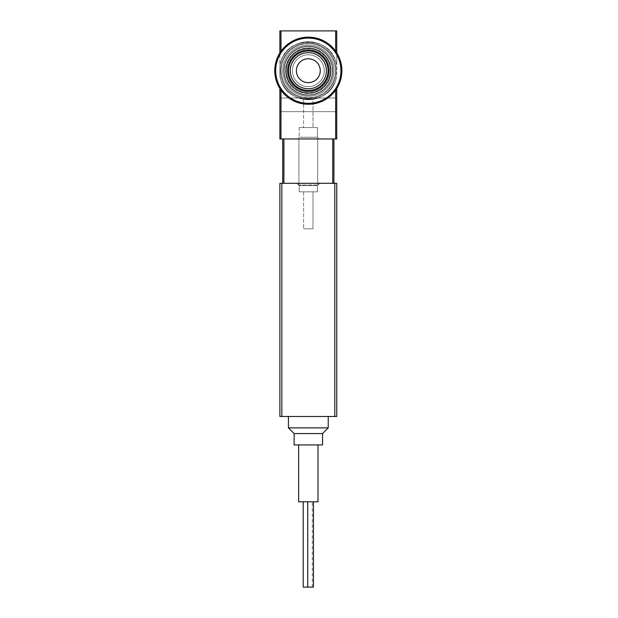 <?xml version="1.0" encoding="UTF-8"?>
<svg xmlns="http://www.w3.org/2000/svg" width="618" height="618" viewBox="0 0 618 618"><rect width="100%" height="100%" fill="white"/><g stroke="black" fill="none" stroke-linecap="round" stroke-linejoin="round"><path stroke-width="0.46" stroke-dasharray="3.09 2.32" d="M282.727 183.314L308.32 183.314L282.727 183.314L282.727 138.957L333.913 138.957L333.913 183.314L332.747 183.314L333.913 183.314M334.794 416.486L279.884 416.486L279.884 183.314L336.756 183.314L336.756 416.486L334.794 416.486L334.794 183.314M308.32 183.314L332.747 183.314L308.32 183.314M328.228 416.486L288.413 416.486L328.228 416.486M288.413 427.865L328.228 427.865M294.106 433.55L322.542 433.55M294.106 444.921L322.542 444.921M317.992 444.921L298.649 444.921L317.992 444.921M298.649 501.793L317.992 501.793M312.299 501.793L303.199 501.793L313.442 501.793L312.299 501.793L312.299 587.1L313.442 587.1L312.299 587.1M296.949 183.314L319.691 183.314L317.42 185.593L319.691 183.314L296.949 183.314L299.22 185.593L317.42 185.593L317.42 191.843L299.22 191.843L317.42 191.843L317.42 185.593L299.22 185.593L296.949 183.314M333.913 138.957L332.747 138.957L332.747 183.314M283.894 183.314L283.894 138.957L282.727 138.957M298.934 138.957L298.934 183.314L298.934 138.957L317.706 138.957L317.706 183.314L317.706 138.957L298.934 138.957L317.706 138.957L298.934 138.957L298.934 183.314M319.127 183.314L297.513 183.314L319.127 183.314L317.42 185.021L317.42 191.843L299.22 191.843L299.22 185.593L299.22 191.843L317.42 191.843M313.009 228.814L303.631 228.814L313.009 228.814L303.631 228.814L313.009 228.814L313.009 191.843L303.631 191.843L313.009 191.843L313.009 228.814M313.009 191.843L303.631 191.843L313.009 191.843M317.42 185.021L299.22 185.021L317.42 185.021M303.199 587.1L307.749 587.1L307.749 501.793M307.749 587.1L313.442 587.1L313.442 501.793M336.756 52.901L336.756 64.998A29.007 29.007 0 0 0 279.884 64.998L280.981 61.02C288.173 35.844 328.382 35.759 335.659 61.02L336.756 64.998L335.659 61.02C328.467 35.844 288.258 35.759 280.981 61.02L279.884 64.998L279.884 76.423A29.007 29.007 0 0 0 336.756 76.423L335.659 80.402C328.467 105.57 288.258 105.663 280.981 80.402L279.884 76.423L280.981 80.402C288.173 105.57 328.382 105.663 335.659 80.402L336.756 76.423L336.756 64.998A29.007 29.007 0 0 0 279.884 64.998L279.884 30.9L336.756 30.9L336.756 76.423A29.007 29.007 0 0 1 279.884 76.423L279.884 52.901M282.727 70.707A25.593 25.593 0 0 0 321.113 92.87A25.593 25.593 0 0 0 321.113 48.544A25.593 25.593 0 0 0 282.727 70.707A25.593 25.593 0 0 0 321.113 92.87A25.593 25.593 0 0 0 321.113 48.544A25.593 25.593 0 0 0 282.727 70.707A25.593 25.593 0 0 0 321.113 92.87A25.593 25.593 0 0 0 321.113 48.544A25.593 25.593 0 0 0 282.727 70.707A25.593 25.593 0 0 0 321.113 92.87A25.593 25.593 0 0 0 321.113 48.544A25.593 25.593 0 0 0 282.727 70.707M336.756 104.836L336.756 98.007L336.756 104.836M336.756 88.521L336.756 138.957L335.659 138.957L335.659 90.166M319.127 138.957L297.513 138.957L319.127 138.957L297.513 138.957L319.127 138.957L317.42 137.25L299.22 137.25L317.42 137.25L299.22 137.25L317.42 137.25L319.127 138.957M279.884 88.521L279.884 138.957L335.659 138.957M279.884 104.836L279.884 98.007L279.884 104.836M286.142 70.707A22.178 22.178 0 0 0 319.413 89.919A22.178 22.178 0 0 0 319.413 51.503A22.178 22.178 0 0 0 286.142 70.707A22.178 22.178 0 0 0 319.413 89.919A22.178 22.178 0 0 0 319.413 51.503A22.178 22.178 0 0 0 286.142 70.707A22.178 22.178 0 0 0 319.413 89.919A22.178 22.178 0 0 0 319.413 51.503A22.178 22.178 0 0 0 286.142 70.707A22.178 22.178 0 0 0 319.413 89.919A22.178 22.178 0 0 0 319.413 51.503A22.178 22.178 0 0 0 286.142 70.707M313.009 99.143L303.631 99.143L313.009 99.143L313.009 127.578L303.631 127.578L313.009 127.578L303.631 127.578L313.009 127.578L313.009 99.143L303.631 99.143L313.009 99.143M317.42 127.578L299.22 127.578L317.42 127.578L317.42 137.25L317.42 127.578L299.22 127.578L317.42 127.578M324.241 70.707A15.921 15.921 0 0 0 308.32 54.786A15.921 15.921 0 0 0 292.399 70.707A15.921 15.921 0 0 0 308.32 86.636A15.921 15.921 0 0 0 324.241 70.707A15.921 15.921 0 0 1 300.356 84.504A15.921 15.921 0 0 1 300.356 56.918A15.921 15.921 0 0 1 324.241 70.707A15.921 15.921 0 0 1 300.356 84.504A15.921 15.921 0 0 1 300.356 56.918A15.921 15.921 0 0 1 324.241 70.707A15.921 15.921 0 0 1 300.356 84.504A15.921 15.921 0 0 1 300.356 56.918A15.921 15.921 0 0 1 324.241 70.707A15.921 15.921 0 0 1 308.32 86.636A15.921 15.921 0 0 1 292.399 70.707A15.921 15.921 0 0 1 308.32 54.786A15.921 15.921 0 0 1 324.241 70.707A15.921 15.921 0 0 0 300.356 56.918A15.921 15.921 0 0 0 300.356 84.504A15.921 15.921 0 0 0 324.241 70.707A15.921 15.921 0 0 0 300.356 56.918A15.921 15.921 0 0 0 300.356 84.504A15.921 15.921 0 0 0 324.241 70.707A15.921 15.921 0 0 0 300.356 56.918A15.921 15.921 0 0 0 300.356 84.504A15.921 15.921 0 0 0 324.241 70.707M320.263 70.707A11.943 11.943 0 0 1 302.349 81.051A11.943 11.943 0 0 1 302.349 60.363A11.943 11.943 0 0 1 320.263 70.707A11.943 11.943 0 0 0 302.349 60.363A11.943 11.943 0 0 0 302.349 81.051A11.943 11.943 0 0 0 320.263 70.707A11.943 11.943 0 0 0 302.349 60.363A11.943 11.943 0 0 0 302.349 81.051A11.943 11.943 0 0 0 320.263 70.707M328.228 70.707A19.907 19.907 0 0 1 298.37 87.949A19.907 19.907 0 0 1 298.37 53.472A19.907 19.907 0 0 1 328.228 70.707A19.907 19.907 0 0 1 298.37 87.949A19.907 19.907 0 0 1 298.37 53.472A19.907 19.907 0 0 1 328.228 70.707A19.907 19.907 0 0 0 298.37 53.472A19.907 19.907 0 0 0 298.37 87.949A19.907 19.907 0 0 0 328.228 70.707A19.907 19.907 0 0 0 298.37 53.472A19.907 19.907 0 0 0 298.37 87.949A19.907 19.907 0 0 0 328.228 70.707M329.363 70.707A21.043 21.043 0 0 1 297.799 88.93A21.043 21.043 0 0 1 297.799 52.484A21.043 21.043 0 0 1 329.363 70.707A21.043 21.043 0 0 0 297.799 52.484A21.043 21.043 0 0 0 297.799 88.93A21.043 21.043 0 0 0 329.363 70.707M330.499 70.707A22.178 22.178 0 0 1 297.227 89.919A22.178 22.178 0 0 1 297.227 51.503A22.178 22.178 0 0 1 330.499 70.707A22.178 22.178 0 0 1 297.227 89.919A22.178 22.178 0 0 1 297.227 51.503A22.178 22.178 0 0 1 330.499 70.707A22.178 22.178 0 0 0 297.227 51.503A22.178 22.178 0 0 0 297.227 89.919A22.178 22.178 0 0 0 330.499 70.707A22.178 22.178 0 0 0 297.227 51.503A22.178 22.178 0 0 0 297.227 89.919A22.178 22.178 0 0 0 330.499 70.707M332.778 70.707A24.457 24.457 0 0 1 296.092 91.889A24.457 24.457 0 0 1 296.092 49.533A24.457 24.457 0 0 1 332.778 70.707A24.457 24.457 0 0 1 296.092 91.889A24.457 24.457 0 0 1 296.092 49.533A24.457 24.457 0 0 1 332.778 70.707A24.457 24.457 0 0 0 296.092 49.533A24.457 24.457 0 0 0 296.092 91.889A24.457 24.457 0 0 0 332.778 70.707A24.457 24.457 0 0 0 296.092 49.533A24.457 24.457 0 0 0 296.092 91.889A24.457 24.457 0 0 0 332.778 70.707M333.913 70.707A25.593 25.593 0 0 1 295.528 92.87A25.593 25.593 0 0 1 295.528 48.544A25.593 25.593 0 0 1 333.913 70.707A25.593 25.593 0 0 1 295.528 92.87A25.593 25.593 0 0 1 295.528 48.544A25.593 25.593 0 0 1 333.913 70.707A25.593 25.593 0 0 1 295.528 92.87A25.593 25.593 0 0 1 295.528 48.544A25.593 25.593 0 0 1 333.913 70.707A25.593 25.593 0 0 1 295.528 92.87A25.593 25.593 0 0 1 295.528 48.544A25.593 25.593 0 0 1 333.913 70.707A25.593 25.593 0 0 0 295.528 48.544A25.593 25.593 0 0 0 295.528 92.87A25.593 25.593 0 0 0 333.913 70.707A25.593 25.593 0 0 0 295.528 48.544A25.593 25.593 0 0 0 295.528 92.87A25.593 25.593 0 0 0 333.913 70.707A25.593 25.593 0 0 0 295.528 48.544A25.593 25.593 0 0 0 295.528 92.87A25.593 25.593 0 0 0 333.913 70.707A25.593 25.593 0 0 0 295.528 48.544A25.593 25.593 0 0 0 295.528 92.87A25.593 25.593 0 0 0 333.913 70.707M328.791 70.707A20.471 20.471 0 0 1 298.085 88.444A20.471 20.471 0 0 1 298.085 52.978A20.471 20.471 0 0 1 328.791 70.707A20.471 20.471 0 0 1 298.085 88.444A20.471 20.471 0 0 1 298.085 52.978A20.471 20.471 0 0 1 328.791 70.707A20.471 20.471 0 0 0 298.085 52.978A20.471 20.471 0 0 0 298.085 88.444A20.471 20.471 0 0 0 328.791 70.707A20.471 20.471 0 0 0 298.085 52.978A20.471 20.471 0 0 0 298.085 88.444A20.471 20.471 0 0 0 328.791 70.707M336.184 70.707A27.864 27.864 0 0 1 294.384 94.84A27.864 27.864 0 0 1 294.384 46.574A27.864 27.864 0 0 1 336.184 70.707A27.864 27.864 0 0 1 294.384 94.84A27.864 27.864 0 0 1 294.384 46.574A27.864 27.864 0 0 1 336.184 70.707A27.864 27.864 0 0 0 294.384 46.574A27.864 27.864 0 0 0 294.384 94.84A27.864 27.864 0 0 0 336.184 70.707A27.864 27.864 0 0 0 294.384 46.574A27.864 27.864 0 0 0 294.384 94.84A27.864 27.864 0 0 0 336.184 70.707M335.381 70.707A27.061 27.061 0 0 1 294.786 94.145A27.061 27.061 0 0 1 294.786 47.269A27.061 27.061 0 0 1 335.381 70.707A27.061 27.061 0 0 0 294.786 47.269A27.061 27.061 0 0 0 294.786 94.145A27.061 27.061 0 0 0 335.381 70.707M330.36 70.707A22.039 22.039 0 0 1 297.304 89.795A22.039 22.039 0 0 1 297.304 51.626A22.039 22.039 0 0 1 330.36 70.707A22.039 22.039 0 0 1 297.304 89.795A22.039 22.039 0 0 1 297.304 51.626A22.039 22.039 0 0 1 330.36 70.707A22.039 22.039 0 0 0 297.304 51.626A22.039 22.039 0 0 0 297.304 89.795A22.039 22.039 0 0 0 330.36 70.707A22.039 22.039 0 0 0 297.304 51.626A22.039 22.039 0 0 0 297.304 89.795A22.039 22.039 0 0 0 330.36 70.707A22.039 22.039 0 0 1 297.304 89.795A22.039 22.039 0 0 1 297.304 51.626A22.039 22.039 0 0 1 330.36 70.707A22.039 22.039 0 0 0 297.304 51.626A22.039 22.039 0 0 0 297.304 89.795A22.039 22.039 0 0 0 330.36 70.707M341.878 70.707A33.557 33.557 0 0 1 291.541 99.768A33.557 33.557 0 0 1 291.541 41.653A33.557 33.557 0 0 1 341.878 70.707A33.557 33.557 0 0 0 291.541 41.653A33.557 33.557 0 0 0 291.541 99.768A33.557 33.557 0 0 0 341.878 70.707A33.557 33.557 0 0 0 291.541 41.653A33.557 33.557 0 0 0 291.541 99.768A33.557 33.557 0 0 0 341.878 70.707A33.557 33.557 0 0 0 291.541 41.653A33.557 33.557 0 0 0 291.541 99.768A33.557 33.557 0 0 0 341.878 70.707M328.081 70.707A19.761 19.761 0 0 0 298.44 53.596A19.761 19.761 0 0 0 298.44 87.826A19.761 19.761 0 0 0 328.081 70.707M326.374 70.707A18.053 18.053 0 0 0 299.29 55.072A18.053 18.053 0 0 0 299.29 86.35A18.053 18.053 0 0 0 326.374 70.707A18.053 18.053 0 0 0 299.29 55.072A18.053 18.053 0 0 0 299.29 86.35A18.053 18.053 0 0 0 326.374 70.707M281.847 416.486L281.847 183.314M280.981 51.255L280.981 30.9M335.659 51.255L335.659 30.9M280.981 90.166L280.981 138.957M332.492 70.707A24.172 24.172 0 0 1 296.238 91.642A24.172 24.172 0 0 1 296.238 49.78A24.172 24.172 0 0 1 332.492 70.707A24.172 24.172 0 0 0 296.238 49.78A24.172 24.172 0 0 0 296.238 91.642A24.172 24.172 0 0 0 332.492 70.707M340.935 70.707A32.615 32.615 0 0 0 292.013 42.464A32.615 32.615 0 0 0 292.013 98.957A32.615 32.615 0 0 0 340.935 70.707M317.706 138.957L317.706 183.314M303.631 191.843L303.631 228.814L303.631 191.843M297.513 183.314L299.22 185.021L299.22 191.843M336.756 98.007L279.884 98.007L336.756 98.007M336.756 111.657L279.884 111.657L336.756 111.657M303.631 99.143L303.631 127.578L303.631 99.143M299.22 127.578L299.22 137.25L297.513 138.957L299.22 137.25L299.22 127.578M331.07 70.707C331.58 56.4 316.401 44.62 302.666 48.675C288.676 51.742 281.043 69.378 288.382 81.669C294.832 94.454 313.813 97.459 323.894 87.292C328.567 82.75 330.962 77.227 331.07 70.707C331.58 85.021 316.401 96.794 302.666 92.746C288.676 89.68 281.043 72.043 288.382 59.753C294.832 46.96 313.813 43.955 323.894 54.129C328.567 58.664 330.962 64.195 331.07 70.707"/><path stroke-width="0.93" d="M281.847 183.314L279.884 183.314L279.884 416.486L281.847 416.486L281.847 183.314L336.756 183.314L336.756 416.486L281.847 416.486M328.228 416.486L328.228 427.865L288.413 427.865L288.413 416.486M328.228 427.865L322.542 433.55L294.106 433.55L288.413 427.865M322.542 433.55L322.542 444.921L294.106 444.921L294.106 433.55M317.992 444.921L317.992 501.793L298.649 501.793L298.649 444.921M333.913 138.957L333.913 183.314M332.747 183.314L332.747 138.957L283.894 138.957L283.894 183.314M282.727 138.957L282.727 183.314M313.442 501.793L313.442 587.1L303.199 587.1L303.199 501.793M307.749 587.1L307.749 501.793M336.756 52.901L336.756 30.9L279.884 30.9L279.884 52.901M279.884 88.521L279.884 138.957L336.756 138.957L336.756 88.521M328.081 70.707A19.761 19.761 0 0 1 298.44 87.826A19.761 19.761 0 0 1 298.44 53.596A19.761 19.761 0 0 1 328.081 70.707M326.374 70.707A18.053 18.053 0 0 1 299.29 86.35A18.053 18.053 0 0 1 299.29 55.072A18.053 18.053 0 0 1 326.374 70.707A18.053 18.053 0 0 1 299.29 86.35A18.053 18.053 0 0 1 299.29 55.072A18.053 18.053 0 0 1 326.374 70.707M320.263 70.707A11.943 11.943 0 0 1 302.349 81.051A11.943 11.943 0 0 1 302.349 60.363A11.943 11.943 0 0 1 320.263 70.707M341.878 70.707A33.557 33.557 0 0 1 291.541 99.768A33.557 33.557 0 0 1 291.541 41.653A33.557 33.557 0 0 1 341.878 70.707A33.557 33.557 0 0 1 291.541 99.768A33.557 33.557 0 0 1 291.541 41.653A33.557 33.557 0 0 1 341.878 70.707M334.794 416.486L334.794 183.314M335.659 51.255L335.659 30.9M280.981 51.255L280.981 30.9M280.981 138.957L280.981 90.166M335.659 138.957L335.659 90.166M340.935 70.707A32.615 32.615 0 0 1 292.013 98.957A32.615 32.615 0 0 1 292.013 42.464A32.615 32.615 0 0 1 340.935 70.707"/></g></svg>
